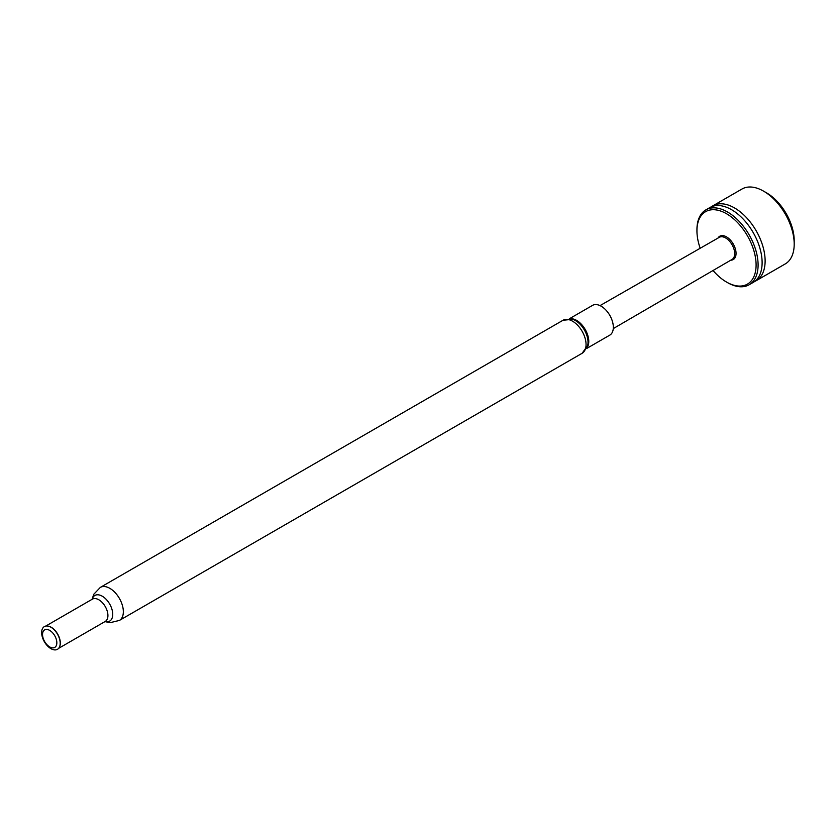<?xml version="1.0" encoding="UTF-8"?>
<svg xmlns="http://www.w3.org/2000/svg" width="836" height="836" viewBox="0 0 836 836"><rect width="100%" height="100%" fill="white"/><g stroke="black" fill="none" stroke-linecap="round" stroke-linejoin="round"><path stroke-width="1.25" d="M711.467 206.764A43.253 24.975 60 0 1 712.909 205.802A43.253 24.975 60 0 1 762.317 244.509A43.253 24.975 60 0 1 756.162 280.718A43.253 24.975 60 0 1 754.605 281.492M756.162 280.718L785.244 263.925A43.253 24.975 -120 0 0 794.2 244.122A43.253 24.975 -120 0 0 791.389 227.726A43.253 24.975 -120 0 0 763.613 191.162A43.253 24.975 -120 0 0 741.992 189.02L712.909 205.802M763.613 191.162L766.622 192.897A38.999 22.509 60 0 1 791.671 225.866A38.999 22.509 60 0 1 794.2 240.653L794.2 244.122M613.279 328.59L732.054 259.442A12.77 7.367 -120 0 0 733.987 249.201A12.77 7.367 -120 0 0 725.658 237.967A12.77 7.367 -120 0 0 719.284 237.33L600.018 305.61M717.988 238.072A13.47 7.775 60 0 1 726.515 236.891A13.47 7.775 60 0 1 735.795 250.727A13.47 7.775 60 0 1 730.758 260.184M713.035 270.509A41.831 24.15 -120 0 0 726.515 282.045L727.519 282.62A43.253 24.975 -120 0 0 749.15 284.762L753.152 282.453A43.253 24.975 -120 0 0 759.788 247.79A43.253 24.975 -120 0 0 731.531 209.679A43.253 24.975 -120 0 0 709.91 207.537L705.897 209.857A43.253 24.975 -120 0 0 696.942 229.66L696.942 230.809A41.831 24.15 -120 0 0 700.192 248.261M749.15 284.762A43.253 24.975 -120 0 0 755.775 250.11A43.253 24.975 -120 0 0 727.519 211.999A43.253 24.975 -120 0 0 705.897 209.857M727.519 282.62L726.515 282.045A41.831 24.15 -120 0 0 756.099 264.97A41.831 24.15 -120 0 0 726.515 213.734A41.831 24.15 -120 0 0 696.942 230.809M586.569 348.549L609.778 335.142A17.19 9.927 -120 0 0 612.412 321.369A17.19 9.927 -120 0 0 601.178 306.216A17.19 9.927 -120 0 0 592.578 305.359L569.368 318.767M47.798 626.059A12.864 7.43 60 0 1 47.976 626.08A12.864 7.43 60 0 1 51.226 627.261A12.864 7.43 60 0 1 59.722 646.427A12.864 7.43 60 0 1 59.659 646.594M50.923 627.23A13.115 7.576 60 0 1 59.586 646.771A13.115 7.576 60 0 1 50.923 648.652A13.115 7.576 60 0 1 41.8 634.618A13.115 7.576 60 0 1 47.61 626.028A13.115 7.576 60 0 1 50.923 627.23M49.69 630.396A10.105 5.831 60 0 1 56.838 642.779A10.105 5.831 60 0 1 49.69 646.907A10.105 5.831 60 0 1 42.542 634.524A10.105 5.831 60 0 1 49.69 630.396M587.677 345.498A17.702 10.22 -120 0 0 575.513 320.616A17.702 10.22 -120 0 0 572.566 319.321L563.036 320.251A19.071 11.014 -120 0 1 572.566 321.202A19.071 11.014 -120 0 1 585.033 338.005A19.071 11.014 -120 0 1 582.107 353.294L587.677 345.498M586.882 347.88A17.19 9.927 -120 0 0 587.269 333.825A17.19 9.927 -120 0 0 576.61 320.397A17.19 9.927 -120 0 0 570.1 318.819M45.761 626.07L92.388 599.14A12.864 7.43 60 0 1 98.826 599.778A12.864 7.43 60 0 1 107.227 611.116A12.864 7.43 60 0 1 105.263 621.43L58.624 648.349M92.169 599.266A14.808 8.548 60 0 1 102.264 596.204A14.808 8.548 60 0 1 112.641 612.673A14.808 8.548 60 0 1 105.043 621.556M92.064 599.328L93.747 594.302L100.32 587.405A19.071 11.014 60 0 1 109.85 588.345A19.071 11.014 60 0 1 122.317 605.149A19.071 11.014 60 0 1 119.391 620.437L582.107 353.294M104.939 621.618L110.133 622.674L119.391 620.437M100.32 587.405L563.036 320.251"/></g></svg>
